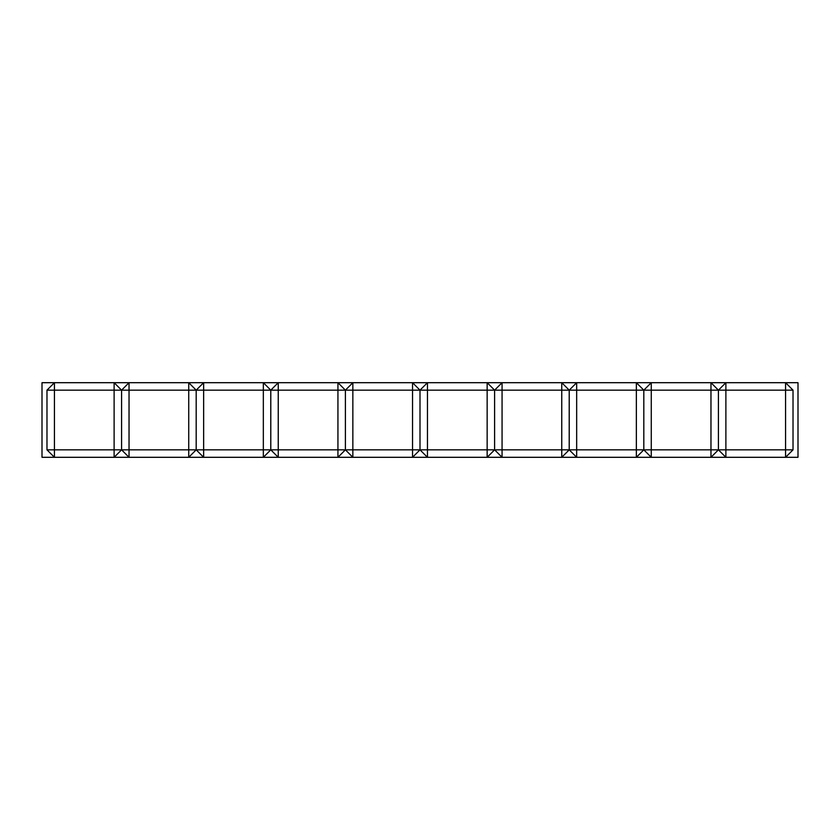 <?xml version="1.0" encoding="UTF-8"?>
<svg xmlns="http://www.w3.org/2000/svg" width="840" height="840" viewBox="0 0 840 840"><rect width="100%" height="100%" fill="white"/><g stroke="black" fill="none" stroke-linecap="round" stroke-linejoin="round"><path stroke-width="1.26" d="M278.25 390.159L270.784 390.159L278.25 382.694L278.25 390.159L337.932 390.159L337.932 382.694L345.397 390.159L337.932 390.159L337.932 449.841L345.397 449.841L337.932 457.306L337.932 449.841L278.25 449.841L278.25 457.306L270.784 449.841L278.25 449.841L278.25 390.159M420 449.841L427.466 449.841L427.466 457.306L502.068 457.306L494.603 449.841L487.148 457.306L487.148 449.841L502.068 449.841L502.068 457.306L561.75 457.306L561.75 449.841L569.216 449.841L569.216 390.159L569.216 449.841L561.75 457.306L576.671 457.306L569.216 449.841L576.671 449.841L576.671 457.306L636.352 457.306L636.352 449.841L643.818 449.841L636.352 457.306L651.273 457.306L643.818 449.841L651.273 449.841L651.273 457.306L725.886 457.306L718.421 449.841L710.966 457.306L710.966 449.841L725.886 449.841L725.886 457.306L785.568 457.306L785.568 449.841L793.023 449.841L785.568 457.306L798 457.306L798 382.694L785.568 382.694L793.023 390.159L785.568 390.159L785.568 382.694L725.886 382.694L725.886 390.159L718.421 390.159L725.886 382.694L710.966 382.694L718.421 390.159L710.966 390.159L710.966 382.694L636.352 382.694L643.818 390.159L651.273 382.694L651.273 390.159L636.352 390.159L636.352 382.694L561.75 382.694L569.216 390.159L576.671 382.694L576.671 390.159L561.75 390.159L561.75 382.694L502.068 382.694L502.068 390.159L494.603 390.159L502.068 382.694L487.148 382.694L494.603 390.159L487.148 390.159L487.148 382.694L352.853 382.694L352.853 390.159L345.397 390.159L352.853 382.694L263.329 382.694L270.784 390.159L263.329 390.159L263.329 382.694L188.727 382.694L196.182 390.159L203.648 382.694L203.648 390.159L188.727 390.159L188.727 382.694L54.432 382.694L54.432 390.159L46.977 390.159L54.432 382.694L42 382.694L42 457.306L54.432 457.306L46.977 449.841L54.432 449.841L54.432 457.306L114.114 457.306L114.114 449.841L121.58 449.841L121.58 390.159L114.114 390.159L114.114 382.694L121.58 390.159L129.035 382.694L129.035 390.159L121.58 390.159L121.58 449.841L114.114 457.306L129.035 457.306L121.58 449.841L129.035 449.841L129.035 457.306L188.727 457.306L188.727 449.841L196.182 449.841L188.727 457.306L203.648 457.306L196.182 449.841L203.648 449.841L203.648 457.306L263.329 457.306L263.329 449.841L270.784 449.841L263.329 457.306L352.853 457.306L345.397 449.841L352.853 449.841L352.853 457.306L412.534 457.306L412.534 449.841L420 449.841L412.534 457.306L427.466 457.306L420 449.841L420 390.159L412.534 390.159L412.534 382.694L420 390.159L427.466 382.694L427.466 390.159L420 390.159M263.329 449.841L203.648 449.841L203.648 390.159L263.329 390.159L263.329 449.841M270.784 449.841L270.784 390.159M412.534 449.841L352.853 449.841L352.853 390.159L412.534 390.159L412.534 449.841M345.397 390.159L345.397 449.841M651.273 390.159L710.966 390.159L710.966 449.841L651.273 449.841L651.273 390.159M725.886 390.159L785.568 390.159L785.568 449.841L725.886 449.841L725.886 390.159M718.421 390.159L718.421 449.841M793.023 449.841L793.023 390.159M487.148 449.841L427.466 449.841L427.466 390.159L487.148 390.159L487.148 449.841M576.671 390.159L636.352 390.159L636.352 449.841L576.671 449.841L576.671 390.159M643.818 449.841L643.818 390.159M502.068 390.159L561.75 390.159L561.75 449.841L502.068 449.841L502.068 390.159M494.603 390.159L494.603 449.841M188.727 449.841L129.035 449.841L129.035 390.159L188.727 390.159L188.727 449.841M196.182 449.841L196.182 390.159M114.114 449.841L54.432 449.841L54.432 390.159L114.114 390.159L114.114 449.841M46.977 390.159L46.977 449.841"/></g></svg>
